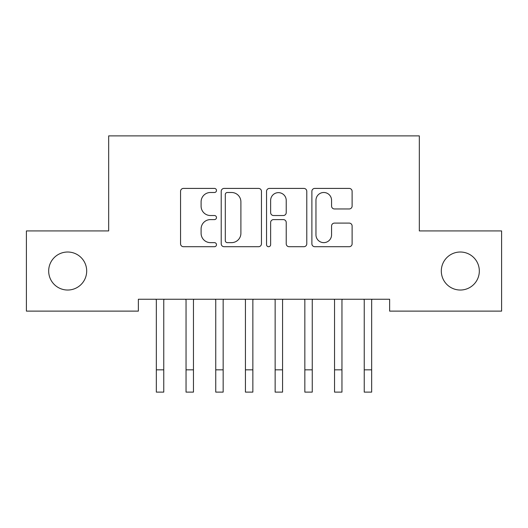 <?xml version="1.0" encoding="UTF-8"?>
<svg xmlns="http://www.w3.org/2000/svg" width="528" height="528" viewBox="0 0 528 528"><rect width="100%" height="100%" fill="white"/><g stroke="black" fill="none" stroke-linecap="round" stroke-linejoin="round"><path stroke-width="0.79" d="M216.48 190.45A2.039 2.039 0 0 0 214.441 188.41L183.467 188.41A2.917 2.917 0 0 0 180.55 191.327L180.55 243.804A2.917 2.917 0 0 0 183.467 246.715L214.441 246.715A2.039 2.039 0 0 0 216.48 244.675A2.039 2.039 0 0 0 214.441 242.636L210.434 242.636A9.326 9.326 0 0 1 201.102 233.303L201.102 228.934A9.326 9.326 0 0 1 210.434 219.602L214.441 219.602A2.039 2.039 0 0 0 216.48 217.562A2.039 2.039 0 0 0 214.441 215.523L210.434 215.523A9.326 9.326 0 0 1 201.102 206.197L201.102 201.821A9.326 9.326 0 0 1 210.434 192.496L214.441 192.496A2.039 2.039 0 0 0 216.48 190.45M441.309 271.022A19.008 19.008 0 0 0 460.317 290.03A19.008 19.008 0 0 0 479.325 271.022A19.008 19.008 0 0 0 460.317 252.014A19.008 19.008 0 0 0 441.309 271.022M48.675 271.022A19.008 19.008 0 0 0 67.683 290.03A19.008 19.008 0 0 0 86.691 271.022A19.008 19.008 0 0 0 67.683 252.014A19.008 19.008 0 0 0 48.675 271.022M349.199 208.963A2.917 2.917 0 0 0 352.117 206.052L352.117 191.327A2.917 2.917 0 0 0 349.199 188.41L314.8 188.41A2.917 2.917 0 0 0 311.883 191.327L311.883 243.804A2.917 2.917 0 0 0 314.8 246.715L349.199 246.715A2.917 2.917 0 0 0 352.117 243.804L352.117 226.017A2.917 2.917 0 0 0 349.199 223.1L334.475 223.1A2.917 2.917 0 0 0 331.564 226.017L331.564 234.835A7.801 7.801 0 0 1 323.763 242.636A7.801 7.801 0 0 1 315.962 234.835L315.962 200.29A7.801 7.801 0 0 1 323.763 192.496A7.801 7.801 0 0 1 331.564 200.29L331.564 206.052A2.917 2.917 0 0 0 334.475 208.963L349.199 208.963M389.631 299.237L138.369 299.237L138.369 311.117L26.4 311.117L26.4 230.927L108.669 230.927L108.669 135.887L419.331 135.887L419.331 230.927L501.6 230.927L501.6 311.117L389.631 311.117L389.631 299.237M261.452 191.327A2.917 2.917 0 0 0 258.535 188.41L224.136 188.41A2.917 2.917 0 0 0 221.219 191.327L221.219 243.804A2.917 2.917 0 0 0 224.136 246.715L258.535 246.715A2.917 2.917 0 0 0 261.452 243.804L261.452 191.327M269.465 188.41L303.864 188.41A2.917 2.917 0 0 1 306.781 191.327L306.781 243.804A2.917 2.917 0 0 1 303.864 246.715L289.146 246.715A2.917 2.917 0 0 1 286.229 243.804L286.229 222.519A2.917 2.917 0 0 0 283.312 219.602L273.55 219.602A2.917 2.917 0 0 0 270.633 222.519L270.633 244.675A2.039 2.039 0 0 1 268.594 246.715A2.039 2.039 0 0 1 266.548 244.675L266.548 191.327A2.917 2.917 0 0 1 269.465 188.41M227.344 192.496A2.039 2.039 0 0 0 225.298 194.535L225.298 240.596A2.039 2.039 0 0 0 227.344 242.636L231.568 242.636A9.326 9.326 0 0 0 240.893 233.303L240.893 201.821A9.326 9.326 0 0 0 231.568 192.496L227.344 192.496M286.229 200.435A7.801 7.801 0 0 0 278.428 192.641A7.801 7.801 0 0 0 270.633 200.435L270.633 212.606A2.917 2.917 0 0 0 273.55 215.523L283.312 215.523A2.917 2.917 0 0 0 286.229 212.606L286.229 200.435M163.766 310.438L163.766 300.168M156.341 310.438L156.341 300.168M155.958 299.237L156.334 300.168L156.334 369.838L163.759 369.838L163.759 300.168L164.142 299.237M156.334 369.838L156.334 392.113L163.759 392.113L163.759 369.838M185.658 299.237L186.041 300.168L186.041 369.838L193.459 369.838L193.459 300.168L193.842 299.237M186.041 369.838L186.041 392.113L193.459 392.113L193.459 369.838M215.358 299.237L215.741 300.168L215.741 369.838L223.159 369.838L223.159 300.168L223.542 299.237M215.741 369.838L215.741 392.113L223.159 392.113L223.159 369.838M245.058 299.237L245.434 300.168L245.434 369.838L252.859 369.838L252.859 300.168L253.242 299.237M245.434 369.838L245.434 392.113L252.859 392.113L252.859 369.838M274.758 299.237L275.141 300.168L275.141 369.838L282.559 369.838L282.559 300.168L282.942 299.237M275.141 369.838L275.141 392.113L282.559 392.113L282.559 369.838M312.266 310.438L312.266 300.168M304.841 310.438L304.841 300.168L304.458 299.237M304.841 392.113L312.259 392.113L304.841 392.113L304.841 300.168M312.259 392.113L312.259 300.168L312.642 299.237M341.966 310.438L341.966 300.168M334.541 310.438L334.541 300.168L334.158 299.237M334.541 392.113L341.959 392.113L334.541 392.113L334.541 300.168M341.959 392.113L341.959 300.168L342.342 299.237M371.666 310.438L371.666 300.168M364.241 310.438L364.241 300.168L363.858 299.237M364.241 392.113L371.659 392.113L364.241 392.113L364.241 300.168M371.659 392.113L371.659 300.168L372.042 299.237M156.334 392.113L163.759 392.113M186.041 392.113L193.459 392.113M215.741 392.113L223.159 392.113M245.434 392.113L252.859 392.113M275.141 392.113L282.559 392.113M304.841 369.838L312.259 369.838M334.541 369.838L341.959 369.838M364.241 369.838L371.659 369.838"/></g></svg>
